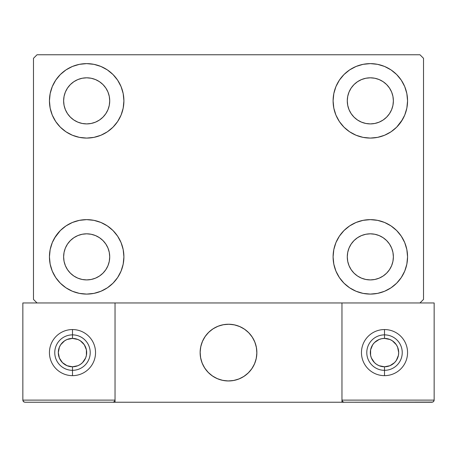 <?xml version="1.0" encoding="UTF-8"?>
<svg xmlns="http://www.w3.org/2000/svg" width="457" height="457" viewBox="0 0 457 457"><rect width="100%" height="100%" fill="white"/><g stroke="black" fill="none" stroke-linecap="round" stroke-linejoin="round"><path stroke-width="0.69" d="M49.442 256.868A37.228 37.228 0 0 1 86.67 219.634A37.228 37.228 0 0 1 123.904 256.868L123.184 264.129L121.071 271.115L117.626 277.548L112.999 283.191L107.355 287.819L100.917 291.263L93.936 293.383L86.67 294.097L79.409 293.383L72.423 291.263L65.991 287.819L60.347 283.191L55.72 277.548L52.275 271.115L50.156 264.129L49.442 256.868L50.156 249.602L52.275 242.616L55.72 236.183L60.347 230.539L65.991 225.912L72.423 222.468L79.409 220.354L86.67 219.634L93.936 220.354L100.917 222.468L107.355 225.912L112.999 230.539L117.626 236.183L121.071 242.616L123.184 249.602L123.904 256.868A37.228 37.228 0 0 1 86.67 294.097A37.228 37.228 0 0 1 49.442 256.868M333.096 100.854A37.228 37.228 0 0 1 370.33 63.626A37.228 37.228 0 0 1 407.558 100.854L406.844 108.12L404.725 115.101L401.28 121.539L396.653 127.183L391.009 131.81L384.577 135.249L377.591 137.368L370.33 138.083L363.064 137.368L356.083 135.249L349.645 131.81L344.001 127.183L339.374 121.539L335.929 115.101L333.816 108.12L333.096 100.854L333.816 93.594L335.929 86.607L339.374 80.169L344.001 74.531L349.645 69.898L356.083 66.459L363.064 64.34L370.33 63.626L377.591 64.34L384.577 66.459L391.009 69.898L396.653 74.531L401.28 80.169L404.725 86.607L406.844 93.594L407.558 100.854A37.228 37.228 0 0 1 370.33 138.083A37.228 37.228 0 0 1 333.096 100.854M333.096 256.868A37.228 37.228 0 0 1 370.33 219.634A37.228 37.228 0 0 1 407.558 256.868L406.844 264.129L404.725 271.115L401.28 277.548L396.653 283.191L391.009 287.819L384.577 291.263L377.591 293.383L370.33 294.097L363.064 293.383L356.083 291.263L349.645 287.819L344.001 283.191L339.374 277.548L335.929 271.115L333.816 264.129L333.096 256.868L333.816 249.602L335.929 242.616L339.374 236.183L344.001 230.539L349.645 225.912L356.083 222.468L363.064 220.354L370.33 219.634L377.591 220.354L384.577 222.468L391.009 225.912L396.653 230.539L401.28 236.183L404.725 242.616L406.844 249.602L407.558 256.868A37.228 37.228 0 0 1 370.33 294.097A37.228 37.228 0 0 1 333.096 256.868M49.442 100.854A37.228 37.228 0 0 1 86.67 63.626A37.228 37.228 0 0 1 123.904 100.854L123.184 108.12L121.071 115.101L117.626 121.539L112.999 127.183L107.355 131.81L100.917 135.249L93.936 137.368L86.67 138.083L79.409 137.368L72.423 135.249L65.991 131.81L60.347 127.183L55.72 121.539L52.275 115.101L50.156 108.12L49.442 100.854L50.156 93.594L52.275 86.607L55.72 80.169L60.347 74.531L65.991 69.898L72.423 66.459L79.409 64.34L86.67 63.626L93.936 64.34L100.917 66.459L107.355 69.898L112.999 74.531L117.626 80.169L121.071 86.607L123.184 93.594L123.904 100.854A37.228 37.228 0 0 1 86.67 138.083A37.228 37.228 0 0 1 49.442 100.854M65.38 109.674L67.51 113.662L65.38 109.674L64.066 105.35L63.626 100.854A23.044 23.044 0 0 1 86.67 77.81A23.044 23.044 0 0 1 109.72 100.854A23.044 23.044 0 0 1 86.67 123.904A23.044 23.044 0 0 1 63.626 100.854L64.066 96.358L65.38 92.034L67.51 88.052L70.378 84.556L73.868 81.694L77.85 79.564L73.868 81.694M349.034 265.683L351.165 269.67L349.034 265.683L347.726 261.364L347.28 256.868A23.044 23.044 0 0 1 370.33 233.818A23.044 23.044 0 0 1 393.374 256.868A23.044 23.044 0 0 1 370.33 279.913A23.044 23.044 0 0 1 347.28 256.868L347.726 252.367L349.034 248.048L351.165 244.061L354.032 240.571L357.523 237.703L354.032 240.571M349.034 109.674L351.165 113.662L349.034 109.674L347.726 105.35L347.28 100.854A23.044 23.044 0 0 1 370.33 77.81A23.044 23.044 0 0 1 393.374 100.854A23.044 23.044 0 0 1 370.33 123.904A23.044 23.044 0 0 1 347.28 100.854L347.726 96.358L349.034 92.034L351.165 88.052L354.032 84.556L357.523 81.694L354.032 84.556M65.38 265.683L67.51 269.67L65.38 265.683L64.066 261.364L63.626 256.868A23.044 23.044 0 0 1 86.67 233.818A23.044 23.044 0 0 1 109.72 256.868A23.044 23.044 0 0 1 86.67 279.913A23.044 23.044 0 0 1 63.626 256.868L64.066 252.367L65.38 248.048L67.51 244.061L70.378 240.571L73.868 237.703L77.85 235.572L73.868 237.703M419.966 54.76L37.034 54.76L33.487 58.307L33.487 299.415L37.034 302.957L419.966 302.957L423.513 299.415L423.513 58.307L419.966 54.76L37.034 54.76L33.487 58.307L33.487 299.415L37.034 302.957L419.966 302.957L423.513 299.415L423.513 58.307L419.966 54.76M54.514 238.108L60.347 230.539M79.409 220.354L86.67 219.634M71.041 290.658L65.991 287.819M385.959 67.065L391.009 69.898M402.486 119.614L396.653 127.183M396.653 230.539L401.28 236.183M86.67 138.083L79.409 137.368L72.423 135.249M60.347 127.183L55.72 121.539M95.49 122.15L99.477 120.02L95.49 122.15L91.172 123.459L86.67 123.904L82.174 123.459L77.85 122.15L73.868 120.02L70.378 117.152L67.51 113.662M105.835 113.662L107.966 109.674L105.835 113.662L102.968 117.152L99.477 120.02M107.966 92.034L105.835 88.052L107.966 92.034L109.274 96.358L109.72 100.854L109.274 105.35L107.966 109.674M95.49 79.564L91.172 78.25L95.49 79.564L99.477 81.694L102.968 84.556L105.835 88.052M379.15 278.159L383.132 276.028L379.15 278.159L374.826 279.467L370.33 279.913L365.829 279.467L361.51 278.159L357.523 276.028L354.032 273.16L351.165 269.67M389.49 269.67L391.62 265.683L389.49 269.67L386.622 273.16L383.132 276.028M391.62 248.048L389.49 244.061L391.62 248.048L392.934 252.367L393.374 256.868L392.934 261.364L391.62 265.683M379.15 235.572L374.826 234.264L379.15 235.572L383.132 237.703L386.622 240.571L389.49 244.061M361.51 235.572L357.523 237.703L361.51 235.572L365.829 234.264L370.33 233.818L374.826 234.264M344.001 127.183L342.613 125.715M379.15 122.15L383.132 120.02L379.15 122.15L374.826 123.459L370.33 123.904L365.829 123.459L361.51 122.15L357.523 120.02L354.032 117.152L351.165 113.662M389.49 113.662L391.62 109.674L389.49 113.662L386.622 117.152L383.132 120.02M391.62 92.034L389.49 88.052L391.62 92.034L392.934 96.358L393.374 100.854L392.934 105.35L391.62 109.674M379.15 79.564L374.826 78.25L379.15 79.564L383.132 81.694L386.622 84.556L389.49 88.052M361.51 79.564L357.523 81.694L361.51 79.564L365.829 78.25L370.33 77.81L374.826 78.25M112.999 230.539L114.387 232.007M95.49 278.159L99.477 276.028L95.49 278.159L91.172 279.467L86.67 279.913L82.174 279.467L77.85 278.159L73.868 276.028L70.378 273.16L67.51 269.67M105.835 269.67L107.966 265.683L105.835 269.67L102.968 273.16L99.477 276.028M107.966 248.048L105.835 244.061L107.966 248.048L109.274 252.367L109.72 256.868L109.274 261.364L107.966 265.683M95.49 235.572L91.172 234.264L95.49 235.572L99.477 237.703L102.968 240.571L105.835 244.061M65.991 69.898L65.18 70.458M55.72 80.169L54.663 81.843M50.156 108.12L50.436 109.389M112.999 127.183L114.387 125.715M77.85 79.564L82.174 78.25L86.67 77.81L91.172 78.25M406.844 249.602L406.564 248.334M344.001 230.539L342.613 232.007M391.009 287.819L391.82 287.264M401.28 277.548L402.337 275.874M406.844 93.594L404.725 86.607M50.156 264.129L52.275 271.115M77.85 235.572L82.174 234.264L86.67 233.818L91.172 234.264M200.132 352.598A28.368 28.368 0 0 1 228.5 324.236A28.368 28.368 0 0 1 256.868 352.598L256.32 347.063L254.709 341.745L252.087 336.838L248.557 332.542L244.261 329.011L239.354 326.395L234.035 324.778L228.5 324.236L222.965 324.778L217.646 326.395L212.739 329.011L208.443 332.542L204.913 336.838L202.291 341.745L200.68 347.063L200.132 352.598L200.68 358.134L202.291 363.452L204.913 368.359L208.443 372.655L212.739 376.185L217.646 378.807L222.965 380.418L228.5 380.967L234.035 380.418L239.354 378.807L244.261 376.185L248.557 372.655L252.087 368.359L254.709 363.452L256.32 358.134L256.868 352.598A28.368 28.368 0 0 1 228.5 380.967A28.368 28.368 0 0 1 200.132 352.598M434.15 400.109L341.962 400.109L341.962 302.957L341.962 400.109L434.15 400.109L433.527 401.617L434.15 400.109L434.15 302.957L434.15 400.109L433.99 400.926L432.836 402.074L341.962 402.24L341.962 302.957L341.962 402.24L115.038 402.24L115.038 302.957L341.962 302.957L115.038 302.957L115.038 402.24L24.975 402.24L112.913 402.24L114.416 401.617L115.038 400.109L22.85 400.109L22.85 302.957L37.034 302.957L22.85 302.957L22.85 400.109L23.473 401.617L24.975 402.24L23.473 401.617L24.164 402.074L23.01 400.926L23.473 401.617L22.85 400.109L23.01 400.926M341.962 400.109L342.584 401.617L342.122 400.926L342.584 401.617L344.087 402.24L112.913 402.24L114.416 401.617L112.913 402.24L114.416 401.617L115.038 400.109L22.85 400.109M200.235 355.015L200.612 357.774M201.251 360.482L202.154 363.115M203.314 365.646L204.713 368.056M206.341 370.313L208.186 372.398M214.807 377.442L217.309 378.664M225.358 380.79L228.134 380.961M230.916 380.864L233.676 380.487M236.383 379.847L239.017 378.944M241.547 377.785L243.952 376.385M246.214 374.757L248.3 372.912L246.214 374.757M250.196 370.873L251.881 368.662M253.344 366.291L254.566 363.789M256.691 355.74L256.863 352.964M256.765 350.182L256.388 347.423M255.749 344.715L254.846 342.082M253.686 339.551L252.287 337.146M250.659 334.89L248.814 332.799M242.193 327.755L239.691 326.532M231.642 324.407L228.866 324.236M226.084 324.339L223.324 324.71M220.617 325.35L217.983 326.258M215.453 327.412L213.048 328.812M210.786 330.445L208.7 332.285M206.804 334.324L205.119 336.541M203.656 338.905L202.434 341.408M200.309 349.456L200.137 352.233M223.684 324.647A28.368 28.368 0 0 1 256.451 347.783A28.368 28.368 0 0 1 233.316 380.555A28.368 28.368 0 0 1 200.549 357.414A28.368 28.368 0 0 1 223.684 324.647L218.32 326.121L213.35 328.617L208.963 332.033L205.33 336.238L202.582 341.076L200.829 346.355L200.143 351.873L200.549 357.414L202.023 362.778L204.519 367.748L207.935 372.135L212.139 375.774L216.978 378.516L222.251 380.27L227.769 380.955L233.316 380.555L238.68 379.076L243.65 376.579L248.037 373.163L251.67 368.959L254.418 364.126L256.171 358.848L256.857 353.33L256.451 347.783L254.977 342.419L252.481 337.449L249.065 333.062L244.861 329.428L240.022 326.681L234.749 324.933L229.231 324.242L223.684 324.647M341.962 302.957L434.15 302.957L341.962 302.957M342.584 401.617L342.122 400.926L342.584 401.617L344.087 402.24L342.584 401.617L344.087 402.24L432.025 402.24L433.527 401.617M114.878 400.926L115.038 400.109L114.416 401.617M240.256 326.784L239.925 326.635M234.995 324.984L234.641 324.904M229.483 324.253L229.117 324.242M223.93 324.601L223.576 324.664M218.56 326.035L218.218 326.161M213.568 328.48L213.259 328.674M205.473 336.032L205.262 336.329M202.685 340.842L202.537 341.173M200.886 346.103L200.806 346.463M200.149 351.616L200.143 351.981M200.503 357.168L200.566 357.528M201.931 362.538L202.063 362.881M204.382 367.531L204.576 367.839M211.934 375.625L212.231 375.837M216.744 378.413L217.075 378.562M222.005 380.213L222.359 380.293M227.517 380.949L227.883 380.955M233.07 380.595L233.424 380.532M238.44 379.167L238.783 379.036M243.432 376.717L243.741 376.522M251.527 369.165L251.738 368.868M254.315 364.355L254.463 364.023M256.114 359.093L256.194 358.739M256.851 353.581L256.857 353.215M256.497 348.034L256.434 347.674M255.069 342.659L254.937 342.316M252.618 337.666L252.424 337.357M245.066 329.571L244.769 329.366M72.492 329.554L72.492 338.414A14.184 14.184 0 0 1 86.67 352.598A14.184 14.184 0 0 1 72.492 366.782L72.492 375.648A23.044 23.044 0 0 0 95.536 352.598A23.044 23.044 0 0 0 72.492 329.554A23.044 23.044 0 0 1 95.536 352.598A23.044 23.044 0 0 1 72.492 375.648A23.044 23.044 0 0 1 49.442 352.598A23.044 23.044 0 0 1 72.492 329.554A23.044 23.044 0 0 0 49.442 352.598A23.044 23.044 0 0 0 72.492 375.648L72.492 370.33A17.726 17.726 0 0 0 90.218 352.598A17.726 17.726 0 0 0 72.492 334.872A17.726 17.726 0 0 1 90.218 352.598A17.726 17.726 0 0 1 72.492 370.33A17.726 17.726 0 0 1 54.76 352.598A17.726 17.726 0 0 1 72.492 334.872A17.726 17.726 0 0 0 54.76 352.598A17.726 17.726 0 0 0 72.492 370.33L72.492 366.782L77.919 365.703L80.369 364.389L82.517 362.63L85.59 358.025L86.402 355.369L86.402 349.834L84.282 344.721L80.369 340.808L77.919 339.494L72.492 338.414L67.065 339.494L64.608 340.808L60.695 344.721L59.387 347.171L58.307 352.598L59.387 358.025L62.46 362.63L67.065 365.703L72.492 366.782A14.184 14.184 0 0 1 58.307 352.598A14.184 14.184 0 0 1 72.492 338.414L72.492 329.554M384.508 329.554L384.508 338.414A14.184 14.184 0 0 1 398.693 352.598A14.184 14.184 0 0 1 384.508 366.782L384.508 375.648A23.044 23.044 0 0 0 407.558 352.598A23.044 23.044 0 0 0 384.508 329.554A23.044 23.044 0 0 1 407.558 352.598A23.044 23.044 0 0 1 384.508 375.648A23.044 23.044 0 0 1 361.464 352.598A23.044 23.044 0 0 1 384.508 329.554A23.044 23.044 0 0 0 361.464 352.598A23.044 23.044 0 0 0 384.508 375.648L384.508 370.33A17.726 17.726 0 0 0 402.24 352.598A17.726 17.726 0 0 0 384.508 334.872A17.726 17.726 0 0 1 402.24 352.598A17.726 17.726 0 0 1 384.508 370.33A17.726 17.726 0 0 1 366.782 352.598A17.726 17.726 0 0 1 384.508 334.872A17.726 17.726 0 0 0 366.782 352.598A17.726 17.726 0 0 0 384.508 370.33L384.508 366.782L389.935 365.703L394.54 362.63L396.305 360.476L398.418 355.369L398.693 352.598L397.613 347.171L396.305 344.721L392.392 340.808L389.935 339.494L384.508 338.414L381.744 338.688L379.082 339.494L374.483 342.573L372.718 344.721L370.598 349.834L370.598 355.369L371.41 358.025L374.483 362.63L376.631 364.389L379.082 365.703L384.508 366.782A14.184 14.184 0 0 1 370.33 352.598A14.184 14.184 0 0 1 384.508 338.414L384.508 329.554"/></g></svg>
